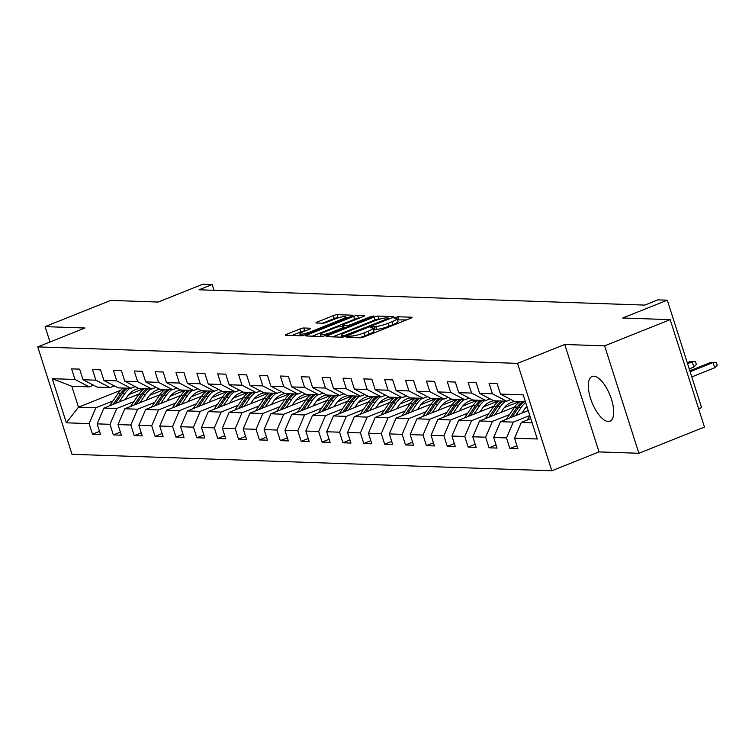 <?xml version="1.0" encoding="UTF-8"?>
<svg xmlns="http://www.w3.org/2000/svg" width="755" height="755" viewBox="0 0 755 755"><rect width="100%" height="100%" fill="white"/><g stroke="black" fill="none" stroke-linecap="round" stroke-linejoin="round"><path stroke-width="1.13" d="M347.234 336.588L346.356 337.343L360.305 337.825A3.029 0.481 -17.7 0 0 364.193 336.843L410.541 318.308A3.029 0.481 -17.7 0 0 412.117 317.345A3.029 0.481 -17.7 0 0 411.805 317.232L397.857 316.751L394.034 318.119L396.054 318.261A9.692 1.548 -17.7 0 1 397.055 318.601A9.692 1.548 -17.7 0 1 392.015 321.696L388.155 323.244A9.692 1.548 -17.7 0 1 375.707 326.386L371.186 327.019L370.082 327.698L372.102 327.83A9.692 1.548 -17.7 0 1 373.102 328.18A9.692 1.548 -17.7 0 1 368.072 331.266L364.203 332.813A9.692 1.548 -17.7 0 1 351.764 335.966L347.234 336.588M608.237 421.498A24.084 9.702 -111.8 0 0 609.955 421.214A24.084 9.702 -111.8 0 0 610.776 397.224A24.084 9.702 -111.8 0 0 593.789 376.207A24.084 9.702 -111.8 0 0 592.071 376.49A24.084 9.702 -111.8 0 0 591.25 400.48A24.084 9.702 -111.8 0 0 608.237 421.498M303.803 328A3.029 0.481 -17.7 0 0 299.914 328.982L286.909 334.182A3.029 0.481 -17.7 0 0 285.333 335.154A3.029 0.481 -17.7 0 0 285.645 335.258L301.141 335.786A3.029 0.481 -17.7 0 0 305.029 334.805L351.386 316.279A3.029 0.481 -17.7 0 0 352.953 315.307A3.029 0.481 -17.7 0 0 352.642 315.203L337.145 314.665A3.029 0.481 -17.7 0 0 333.257 315.656L317.553 321.932A3.029 0.481 -17.7 0 0 315.977 322.895A3.029 0.481 -17.7 0 0 316.288 323.008L322.923 323.234A3.029 0.481 -17.7 0 0 326.811 322.253L334.597 319.139A8.107 1.293 -17.7 0 1 345.837 316.789A8.107 1.293 -17.7 0 1 341.628 319.374L311.117 331.577A8.107 1.293 -17.7 0 1 299.877 333.918A8.107 1.293 -17.7 0 1 304.086 331.332L309.173 329.303A3.029 0.481 -17.7 0 0 310.749 328.34A3.029 0.481 -17.7 0 0 310.437 328.227L303.803 328L304.727 330.907A3.029 0.481 -17.7 0 0 300.839 331.889L291.874 335.475M604.613 345.856L564.74 344.488L599.026 451.905L638.89 453.274L604.613 345.856L670.195 319.639L622.696 318.006L667.297 300.179L657.935 299.858L644.817 305.095L199.027 289.778L212.146 284.541L202.784 284.22L158.182 302.047L110.683 300.414L45.102 326.632L50 341.987M564.74 344.488L517.515 363.363L37.75 346.885L84.975 328L45.102 326.632M327.755 335.588A3.029 0.481 -17.7 0 0 326.179 336.551A3.029 0.481 -17.7 0 0 326.49 336.664L341.987 337.192A3.029 0.481 -17.7 0 0 345.875 336.211L392.223 317.676A3.029 0.481 -17.7 0 0 393.799 316.713A3.029 0.481 -17.7 0 0 393.487 316.6L377.991 316.071A3.029 0.481 -17.7 0 0 374.102 317.053L327.755 335.588L328.114 336.721M321.564 336.494L306.068 335.956A3.029 0.481 -17.7 0 1 305.756 335.852A3.029 0.481 -17.7 0 1 307.332 334.88L353.68 316.354A3.029 0.481 -17.7 0 1 357.568 315.373L364.203 315.599A3.029 0.481 -17.7 0 1 364.514 315.703A3.029 0.481 -17.7 0 1 362.938 316.675L344.138 324.188A3.029 0.481 -17.7 0 0 342.572 325.15A3.029 0.481 -17.7 0 0 342.883 325.263L347.281 325.414A3.029 0.481 -17.7 0 0 351.169 324.433L370.743 316.609L373.678 315.996L372.574 316.666L325.452 335.503A3.029 0.481 -17.7 0 1 321.564 336.494M670.195 319.639L704.472 427.056L638.89 453.274M517.515 363.363L551.801 470.78L72.027 454.302L37.75 346.885M99.518 431.369L92.478 434.182L100.5 434.465L97.121 423.866L109.966 424.301L113.344 434.899L121.376 435.182L117.988 424.584L130.832 425.018L134.22 435.616L142.242 435.899L138.863 425.301L151.708 425.735L155.086 436.333L163.118 436.607L159.73 426.018L172.574 426.452L175.962 437.051L183.984 437.324L180.605 426.735L193.45 427.17L196.828 437.768L204.86 438.042L201.472 427.453L214.316 427.887L217.704 438.485L225.726 438.759L222.347 428.17L235.192 428.604L238.571 439.202L246.602 439.476L243.214 428.887L256.058 429.321L259.446 439.92L267.468 440.193L264.09 429.604L276.934 430.039L280.313 440.637L288.344 440.911L284.956 430.322L297.8 430.756L301.188 441.354L309.21 441.628L305.832 431.039L318.676 431.473L322.055 442.071L330.086 442.345L326.698 431.756L339.542 432.19L342.93 442.789L350.952 443.062L347.574 432.473L360.418 432.908L363.797 443.506L371.828 443.78L368.44 433.191L381.284 433.625L384.673 444.223L392.694 444.497L389.316 433.908L402.16 434.342L405.539 444.94L413.57 445.214L410.182 434.616L423.026 435.059L426.415 445.658L434.436 445.931L431.058 435.333L443.902 435.777L447.281 446.375L455.312 446.649L451.924 436.05L464.769 436.494L468.157 447.092L476.178 447.366L472.8 436.767L485.644 437.211L489.023 447.809L497.054 448.083L493.676 437.485L506.511 437.928L509.899 448.527L517.921 448.8L514.542 438.202L537.286 438.985L523.206 394.856L500.461 394.082L497.073 383.483L489.051 383.21L492.43 393.799L506.633 401.216L493.789 400.782L479.585 393.364L476.207 382.766L468.175 382.492L471.564 393.081L485.758 400.499L472.913 400.065L458.719 392.647L455.331 382.049L447.309 381.775L450.688 392.364L464.891 399.782L452.047 399.348L437.843 391.93L434.465 381.332L426.433 381.058L429.822 391.647L444.016 399.065L431.171 398.631L416.977 391.213L413.589 380.614L405.567 380.341L408.946 390.93L423.149 398.347L410.305 397.913L396.101 390.495L392.723 379.897L384.691 379.623L388.079 390.212L402.273 397.63L389.429 397.196L375.235 389.778L371.847 379.18L363.825 378.906L367.204 389.495L381.407 396.913L368.563 396.479L354.359 389.061L350.981 378.463L342.949 378.189L346.337 388.778L360.531 396.196L347.687 395.762L333.493 388.344L330.105 377.745L322.083 377.472L325.462 388.061L339.665 395.478L326.821 395.044L312.617 387.626L309.239 377.028L301.207 376.754L304.595 387.343L318.789 394.761L305.945 394.327L291.751 386.909L288.363 376.311L280.341 376.037L283.72 386.626L297.923 394.044L285.079 393.61L270.875 386.192L267.496 375.594L259.465 375.32L262.853 385.909L277.047 393.327L264.203 392.893L250.009 385.475L246.621 374.876L238.599 374.603L241.977 385.201L256.181 392.609L243.336 392.175L229.133 384.757L225.754 374.159L217.723 373.885L221.111 384.484L235.305 391.892L222.461 391.458L208.267 384.04L204.879 373.442L196.857 373.168L200.235 383.766L214.439 391.184L201.594 390.741L187.391 383.323L184.012 372.725L175.981 372.451L179.36 383.049L193.563 390.467L180.719 390.024L166.525 382.606L163.137 372.007L155.115 371.734L158.493 382.332L172.697 389.75L159.852 389.306L145.649 381.888L142.27 371.29L134.239 371.016L137.618 381.615L151.821 389.033L138.977 388.589L124.783 381.171L121.395 370.573L113.373 370.299L116.751 380.898L130.955 388.315L118.11 387.872L103.907 380.454L100.528 369.856L92.497 369.582L95.876 380.18L110.079 387.598L97.235 387.155L83.031 379.737L79.653 369.138L71.631 368.865L75.009 379.463L89.213 386.881L71.819 386.277L78.482 407.181L95.876 407.775L112.929 400.962M92.478 434.182L89.09 423.583L66.346 422.809L52.265 378.68L75.009 379.463M83.031 379.737L95.876 380.18M103.907 380.454L116.751 380.898M124.783 381.171L137.618 381.615M145.649 381.888L158.493 382.332M166.525 382.606L179.36 383.049M187.391 383.323L200.235 383.766M208.267 384.04L221.111 384.484M229.133 384.757L241.977 385.201M250.009 385.475L262.853 385.909M270.875 386.192L283.72 386.626M291.751 386.909L304.595 387.343M312.617 387.626L325.462 388.061M333.493 388.344L346.337 388.778M354.359 389.061L367.204 389.495M375.235 389.778L388.079 390.212M396.101 390.495L408.946 390.93M416.977 391.213L429.822 391.647M437.843 391.93L450.688 392.364M458.719 392.647L471.564 393.081M479.585 393.364L492.43 393.799M133.805 401.679L116.751 408.493L103.907 408.059L139.033 394.016M149.584 395.375L162.523 390.193M114.326 385.899L110.079 387.598M103.907 408.059L97.121 423.866M116.751 408.493L109.966 424.301M154.671 402.396L137.618 409.21L124.773 408.776L159.909 394.733M170.451 396.092L183.399 390.911M135.202 386.617L130.955 388.315M124.773 408.776L117.988 424.584M137.618 409.21L130.832 425.018M175.547 403.113L158.493 409.927L145.649 409.493L180.775 395.45M191.326 396.809L204.265 391.628M156.068 387.334L151.821 389.033M145.649 409.493L138.863 425.301M158.493 409.927L151.708 425.735M196.413 403.831L179.36 410.644L166.525 410.21L201.651 396.167M212.193 397.526L225.141 392.345M176.944 388.051L172.697 389.75M166.525 410.21L159.73 426.018M179.36 410.644L172.574 426.452M217.289 404.548L200.235 411.362L187.391 410.928L222.517 396.885M233.069 398.244L246.007 393.062M197.81 388.768L193.563 390.467M187.391 410.928L180.605 426.735M200.235 411.362L193.45 427.17M238.155 405.265L221.102 412.079L208.267 411.645L243.393 397.602M253.935 398.961L266.883 393.78M218.686 389.486L214.439 391.184M208.267 411.645L201.472 427.453M221.102 412.079L214.316 427.887M259.031 405.982L241.977 412.796L229.133 412.362L264.259 398.31M274.811 399.678L287.749 394.497M239.552 390.203L235.305 391.892M229.133 412.362L222.347 428.17M241.977 412.796L235.192 428.604M279.897 406.7L262.844 413.514L250.009 413.079L285.135 399.027M295.677 400.395L308.625 395.214M260.428 390.92L256.181 392.609M250.009 413.079L243.214 428.887M262.844 413.514L256.058 429.321M300.773 407.417L283.72 414.231L270.875 413.797L306.002 399.744M316.553 401.113L329.491 395.931M281.294 391.637L277.047 393.327M270.875 413.797L264.09 429.604M283.72 414.231L276.934 430.039M321.639 408.134L304.595 414.948L291.751 414.514L326.877 400.461M337.419 401.83L350.367 396.649M302.17 392.345L297.923 394.044M291.751 414.514L284.956 430.322M304.595 414.948L297.8 430.756M342.515 408.851L325.462 415.665L312.617 415.231L347.744 401.179M358.295 402.547L371.243 397.366M323.036 393.062L318.789 394.761M312.617 415.231L305.832 431.039M325.462 415.665L318.676 431.473M363.382 409.569L346.337 416.382L333.493 415.948L368.619 401.896M379.161 403.264L392.109 398.083M343.912 393.78L339.665 395.478M333.493 415.948L326.698 431.756M346.337 416.382L339.542 432.19M384.257 410.286L367.204 417.1L354.359 416.666L389.486 402.613M400.037 403.982L412.985 398.8M364.778 394.497L360.531 396.196M354.359 416.666L347.574 432.473M367.204 417.1L360.418 432.908M405.124 411.003L388.079 417.817L375.235 417.383L410.361 403.33M420.903 404.699L433.851 399.518M385.654 395.214L381.407 396.913M375.235 417.383L368.44 433.191M388.079 417.817L381.284 433.625M425.999 411.72L408.946 418.534L396.101 418.091L431.228 404.048M441.779 405.416L454.727 400.235M406.52 395.931L402.273 397.63M396.101 418.091L389.316 433.908M408.946 418.534L402.16 434.342M446.866 412.438L429.822 419.252L416.977 418.808L452.103 404.765M462.645 406.133L475.593 400.952M427.396 396.649L423.149 398.347M416.977 418.808L410.182 434.616M429.822 419.252L423.026 435.059M467.741 413.155L450.688 419.969L437.843 419.525L472.97 405.482M483.521 406.851L496.469 401.669M448.262 397.366L444.016 399.065M437.843 419.525L431.058 435.333M450.688 419.969L443.902 435.777M488.608 413.872L471.564 420.686L458.719 420.242L493.845 406.199M504.387 407.568L517.335 402.387M469.138 398.083L464.891 399.782M458.719 420.242L451.924 436.05M471.564 420.686L464.769 436.494M509.483 414.589L492.43 421.403L479.585 420.96L514.721 406.917M525.263 408.285L527.235 407.492M490.004 398.8L485.758 400.499M479.585 420.96L472.8 436.767M492.43 421.403L485.644 437.211M529.802 415.524L513.306 422.12L500.461 421.677L528.217 410.578M510.88 399.518L506.633 401.216M500.461 421.677L493.676 437.485M513.306 422.12L506.511 437.928M532.115 422.772L521.327 422.394L530.784 418.619M525.442 401.868L514.655 401.5L500.461 394.082M521.327 422.394L514.542 438.202M698.639 408.766L701.574 407.596L667.297 300.179M599.026 451.905L551.801 470.78M213.986 290.298L212.146 284.541M128.709 394.657L141.657 389.476M120.611 390.344L78.482 407.181L66.346 422.809M93.46 385.182L89.213 386.881M52.265 378.68L71.819 386.277M95.876 407.775L89.09 423.583M516.939 445.714L509.899 448.527M496.063 444.997L489.023 447.809M475.197 444.28L468.157 447.092M454.321 443.562L447.281 446.375M433.455 442.845L426.415 445.658M412.579 442.128L405.539 444.94M391.713 441.411L384.673 444.223M370.837 440.693L363.797 443.506M349.971 439.976L342.93 442.789M329.095 439.259L322.055 442.071M308.229 438.542L301.188 441.354M287.353 437.825L280.313 440.637M266.487 437.107L259.446 439.92M245.611 436.39L238.571 439.202M224.745 435.673L217.704 438.485M203.869 434.955L196.828 437.768M183.003 434.238L175.962 437.051M162.127 433.521L155.086 436.333M141.261 432.804L134.22 435.616M120.385 432.086L113.344 434.899M358.946 337.778A9.692 1.548 -17.7 0 0 365.137 335.72L364.203 332.813M373.102 328.18L374.027 331.077A9.692 1.548 -17.7 0 1 368.997 334.172L365.137 335.72M397.055 318.601L397.979 321.507A9.692 1.548 -17.7 0 1 392.94 324.603L389.08 326.141A9.692 1.548 -17.7 0 1 376.641 329.293L373.508 329.454M406.501 319.922L397.46 319.884M380.275 319.025L378.916 318.978A3.029 0.481 -17.7 0 0 375.027 319.96L332.719 336.872M344.148 335.701L387.551 318.752L388.655 318.072L386.532 317.93A9.692 1.548 -17.7 0 0 374.093 321.083L346.281 332.2A9.692 1.548 -17.7 0 0 341.241 335.295A9.692 1.548 -17.7 0 0 342.241 335.635L344.148 335.701L344.469 336.702M312.296 336.173L354.605 319.261L353.68 316.354M358.899 318.289L358.493 318.27A3.029 0.481 -17.7 0 0 354.605 319.261M324.641 331.983A8.107 1.293 -17.7 0 0 320.431 334.569A8.107 1.293 -17.7 0 0 331.662 332.228L342.411 327.925A3.029 0.481 -17.7 0 0 343.987 326.962A3.029 0.481 -17.7 0 0 343.676 326.858L339.278 326.707A3.029 0.481 -17.7 0 0 335.39 327.689L324.641 331.983M339.089 317.61L338.08 317.572A3.029 0.481 -17.7 0 0 334.191 318.553L322.517 323.225M347.347 317.893L346.177 317.846M527.084 420.101A8.182 7.371 -88 0 1 527.207 419.912L529.925 415.93M710.672 362.447L716.325 362.306L717.25 365.212L714.749 367.751L713.079 362.523L710.672 362.447L689.825 370.771M716.325 362.306L713.079 362.523L690.127 371.705M714.749 367.751L691.788 376.924M521.847 413.136L524.14 409.767A19.602 17.667 -88 0 1 526.924 406.52M515.627 415.618L521.261 407.36A23.613 21.282 -88 0 1 525.659 402.547M506.218 419.384A8.182 7.371 -88 0 1 506.341 419.195L514.57 407.124A23.613 21.282 -88 0 1 519.799 401.669M512.05 417.043L518.723 407.266A23.613 21.282 -88 0 1 523.942 401.811M522.337 401.754A23.613 21.282 92 0 0 517.118 407.209L509.785 417.949M689.796 361.73L695.449 361.588L696.374 364.495L693.873 367.034L692.203 361.805L689.796 361.73L687.267 362.74M695.449 361.588L692.203 361.805L687.56 363.665M693.873 367.034L689.23 368.893M500.971 412.419L503.274 409.05A19.602 17.667 -88 0 1 514.599 401.462M494.752 414.901L500.395 406.643A23.613 21.282 -88 0 1 505.614 401.188M485.342 418.666A8.182 7.371 -88 0 1 485.465 418.478L493.704 406.407A23.613 21.282 -88 0 1 498.923 400.952M514.816 401.5A19.602 17.667 -88 0 1 518.317 402.868M491.175 416.326L497.847 406.549A23.613 21.282 -88 0 1 503.075 401.094M519.591 401.82A19.602 17.667 92 0 0 518.968 401.641M501.471 401.037A23.613 21.282 92 0 0 496.243 406.492L488.919 417.232M517.364 401.584A19.602 17.667 -88 0 1 519.147 402.17M480.105 411.702L482.398 408.332A19.602 17.667 -88 0 1 493.732 400.745M473.885 414.184L479.519 405.926A23.613 21.282 -88 0 1 484.748 400.471M464.476 417.949A8.182 7.371 -88 0 1 464.599 417.76L472.828 405.69A23.613 21.282 -88 0 1 478.057 400.235M493.949 400.782A19.602 17.667 -88 0 1 497.451 402.151M470.308 415.618L476.981 405.831A23.613 21.282 -88 0 1 482.2 400.377M498.725 401.103A19.602 17.667 92 0 0 498.092 400.924M480.595 400.329A23.613 21.282 92 0 0 475.376 405.775L468.043 416.515M496.488 400.867A19.602 17.667 -88 0 1 498.281 401.452M459.229 410.984L461.531 407.615A19.602 17.667 -88 0 1 472.856 400.027M453.009 413.466L458.653 405.209A23.613 21.282 -88 0 1 463.872 399.754M443.6 417.232A8.182 7.371 -88 0 1 443.723 417.043L451.962 404.973A23.613 21.282 -88 0 1 457.181 399.518M473.074 400.065A19.602 17.667 -88 0 1 476.575 401.433M449.433 414.901L456.105 405.114A23.613 21.282 -88 0 1 461.333 399.659M477.849 400.386A19.602 17.667 92 0 0 477.226 400.207M459.729 399.612A23.613 21.282 92 0 0 454.501 405.067L447.177 415.797M475.622 400.15A19.602 17.667 -88 0 1 477.405 400.735M438.362 410.267L440.656 406.898A19.602 17.667 -88 0 1 451.99 399.31M432.143 412.749L437.777 404.491A23.613 21.282 -88 0 1 443.006 399.036M422.734 416.515A8.182 7.371 -88 0 1 422.857 416.326L431.086 404.255A23.613 21.282 -88 0 1 436.315 398.8M452.207 399.348A19.602 17.667 -88 0 1 455.709 400.716M428.566 414.184L435.239 404.397A23.613 21.282 -88 0 1 440.458 398.942M456.983 399.669A19.602 17.667 92 0 0 456.35 399.489M438.853 398.895A23.613 21.282 92 0 0 433.634 404.35L426.301 415.08M454.746 399.433A19.602 17.667 -88 0 1 456.539 400.018M417.487 409.55L419.789 406.181A19.602 17.667 -88 0 1 431.114 398.593M411.267 412.032L416.911 403.774A23.613 21.282 -88 0 1 422.13 398.319M401.858 415.797A8.182 7.371 -88 0 1 401.981 415.609L410.22 403.538A23.613 21.282 -88 0 1 415.439 398.083M431.332 398.631A19.602 17.667 -88 0 1 434.833 399.999M407.691 413.466L414.363 403.68A23.613 21.282 -88 0 1 419.591 398.225M436.107 398.951A19.602 17.667 92 0 0 435.484 398.772M417.987 398.178A23.613 21.282 92 0 0 412.759 403.632L405.435 414.363M433.88 398.716A19.602 17.667 -88 0 1 435.663 399.301M396.62 408.832L398.914 405.463A19.602 17.667 -88 0 1 410.239 397.876M390.401 411.315L396.035 403.057A23.613 21.282 -88 0 1 401.264 397.602M380.992 415.08A8.182 7.371 -88 0 1 381.115 414.891L389.344 402.821A23.613 21.282 -88 0 1 394.572 397.366M410.465 397.913A19.602 17.667 -88 0 1 413.966 399.282M386.824 412.749L393.497 402.962A23.613 21.282 -88 0 1 398.716 397.507M415.241 398.234A19.602 17.667 92 0 0 414.608 398.055M397.111 397.46A23.613 21.282 92 0 0 391.892 402.915L384.559 413.646M413.004 397.998A19.602 17.667 -88 0 1 414.797 398.583M375.745 408.115L378.047 404.746A19.602 17.667 -88 0 1 389.372 397.158M369.525 410.597L375.169 402.339A23.613 21.282 -88 0 1 380.388 396.885M360.116 414.363A8.182 7.371 -88 0 1 360.239 414.174L368.478 402.104A23.613 21.282 -88 0 1 373.697 396.649M389.589 397.196A19.602 17.667 -88 0 1 393.091 398.565M365.948 412.032L372.621 402.245A23.613 21.282 -88 0 1 377.849 396.79M394.365 397.517A19.602 17.667 92 0 0 393.742 397.338M376.245 396.743A23.613 21.282 92 0 0 371.016 402.198L363.693 412.928M392.138 397.281A19.602 17.667 -88 0 1 393.921 397.866M354.878 407.398L357.172 404.029A19.602 17.667 -88 0 1 368.497 396.441M348.659 409.88L354.293 401.622A23.613 21.282 -88 0 1 359.512 396.167M339.25 413.646A8.182 7.371 -88 0 1 339.373 413.457L347.602 401.386A23.613 21.282 -88 0 1 352.83 395.931M368.723 396.479A19.602 17.667 -88 0 1 372.224 397.847M345.082 411.315L351.755 401.528A23.613 21.282 -88 0 1 356.973 396.073M373.498 396.8A19.602 17.667 92 0 0 372.866 396.62M355.369 396.026A23.613 21.282 92 0 0 350.15 401.481L342.817 412.211M371.262 396.564A19.602 17.667 -88 0 1 373.055 397.149M334.003 406.681L336.305 403.312A19.602 17.667 -88 0 1 347.63 395.724M327.783 409.163L333.427 400.905A23.613 21.282 -88 0 1 338.646 395.45M318.374 412.928A8.182 7.371 -88 0 1 318.497 412.74L326.736 400.669A23.613 21.282 -88 0 1 331.955 395.214M347.847 395.762A19.602 17.667 -88 0 1 351.349 397.13M324.206 410.597L330.879 400.811A23.613 21.282 -88 0 1 336.107 395.356M352.623 396.082A19.602 17.667 92 0 0 352 395.903M334.503 395.309A23.613 21.282 92 0 0 329.274 400.763L321.951 411.494M350.395 395.846A19.602 17.667 -88 0 1 352.179 396.432M313.127 405.964L315.43 402.594A19.602 17.667 -88 0 1 326.755 395.007M306.917 408.446L312.551 400.188A23.613 21.282 -88 0 1 317.77 394.733M297.508 412.211A8.182 7.371 -88 0 1 297.63 412.022L305.86 399.952A23.613 21.282 -88 0 1 311.088 394.497M326.981 395.044A19.602 17.667 -88 0 1 330.482 396.413M303.34 409.88L310.012 400.093A23.613 21.282 -88 0 1 315.231 394.639M331.756 395.365A19.602 17.667 92 0 0 331.124 395.186M313.627 394.591A23.613 21.282 92 0 0 308.408 400.046L301.075 410.777M329.52 395.129A19.602 17.667 -88 0 1 331.313 395.714M292.26 405.246L294.563 401.877A19.602 17.667 -88 0 1 305.888 394.289M286.041 407.728L291.685 399.47A23.613 21.282 -88 0 1 296.904 394.016M276.632 411.494A8.182 7.371 -88 0 1 276.755 411.305L284.994 399.235A23.613 21.282 -88 0 1 290.213 393.78M306.105 394.327A19.602 17.667 -88 0 1 309.607 395.695M282.464 409.163L289.137 399.376A23.613 21.282 -88 0 1 294.365 393.921M310.881 394.648A19.602 17.667 92 0 0 310.258 394.469M292.751 393.874A23.613 21.282 92 0 0 287.532 399.329L280.209 410.059M308.653 394.421A19.602 17.667 -88 0 1 310.437 394.997M271.385 404.529L273.688 401.16A19.602 17.667 -88 0 1 285.012 393.572M265.175 407.011L270.809 398.753A23.613 21.282 -88 0 1 276.028 393.298M255.766 410.777A8.182 7.371 -88 0 1 255.888 410.588L264.118 398.517A23.613 21.282 -88 0 1 269.346 393.062M285.239 393.61A19.602 17.667 -88 0 1 288.74 394.978M261.598 408.446L268.27 398.659A23.613 21.282 -88 0 1 273.489 393.213M290.014 393.931A19.602 17.667 92 0 0 289.382 393.751M271.885 393.157A23.613 21.282 92 0 0 266.666 398.612L259.333 409.342M287.778 393.704A19.602 17.667 -88 0 1 289.571 394.28M250.518 403.812L252.812 400.443A19.602 17.667 -88 0 1 264.146 392.855M244.299 406.294L249.943 398.036A23.613 21.282 -88 0 1 255.162 392.581M234.89 410.059A8.182 7.371 -88 0 1 235.013 409.871L243.252 397.8A23.613 21.282 -88 0 1 248.47 392.345M264.363 392.893A19.602 17.667 -88 0 1 267.865 394.261M240.722 407.728L247.395 397.951A23.613 21.282 -88 0 1 252.623 392.496M269.139 393.213A19.602 17.667 92 0 0 268.516 393.034M251.009 392.44A23.613 21.282 92 0 0 245.79 397.894L238.467 408.625M266.902 392.987A19.602 17.667 -88 0 1 268.695 393.563M229.643 403.094L231.945 399.725A19.602 17.667 -88 0 1 243.27 392.138M223.433 405.577L229.067 397.319A23.613 21.282 -88 0 1 234.286 391.864M214.024 409.342A8.182 7.371 -88 0 1 214.146 409.153L222.376 397.083A23.613 21.282 -88 0 1 227.604 391.628M243.497 392.175A19.602 17.667 -88 0 1 246.998 393.544M219.856 407.011L226.528 397.234A23.613 21.282 -88 0 1 231.747 391.779M248.272 392.496A19.602 17.667 92 0 0 247.64 392.317M230.143 391.722A23.613 21.282 92 0 0 224.924 397.177L217.591 407.908M246.036 392.27A19.602 17.667 -88 0 1 247.819 392.845M208.776 402.377L211.07 399.008A19.602 17.667 -88 0 1 222.404 391.42M202.557 404.859L208.201 396.601A23.613 21.282 -88 0 1 213.42 391.147M193.148 408.625A8.182 7.371 -88 0 1 193.271 408.436L201.51 396.366A23.613 21.282 -88 0 1 206.728 390.911M222.621 391.458A19.602 17.667 -88 0 1 226.123 392.827M198.98 406.294L205.653 396.517A23.613 21.282 -88 0 1 210.881 391.062M227.397 391.779A19.602 17.667 92 0 0 226.774 391.6M209.267 391.005A23.613 21.282 92 0 0 204.048 396.46L196.725 407.19M225.16 391.552A19.602 17.667 -88 0 1 226.953 392.128M187.901 401.66L190.203 398.291A19.602 17.667 -88 0 1 201.528 390.703M181.691 404.142L187.325 395.884A23.613 21.282 -88 0 1 192.544 390.429M172.282 407.908A8.182 7.371 -88 0 1 172.404 407.719L180.634 395.648A23.613 21.282 -88 0 1 185.862 390.193M201.755 390.741A19.602 17.667 -88 0 1 205.256 392.109M178.114 405.577L184.786 395.799A23.613 21.282 -88 0 1 190.005 390.344M206.53 391.062A19.602 17.667 92 0 0 205.898 390.882M188.401 390.288A23.613 21.282 92 0 0 183.182 395.743L175.849 406.473M204.294 390.835A19.602 17.667 -88 0 1 206.077 391.411M167.034 400.943L169.328 397.574A19.602 17.667 -88 0 1 180.662 389.986M160.815 403.425L166.449 395.167A23.613 21.282 -88 0 1 171.678 389.712M151.406 407.19A8.182 7.371 -88 0 1 151.529 407.002L159.767 394.931A23.613 21.282 -88 0 1 164.986 389.476M180.879 390.024A19.602 17.667 -88 0 1 184.38 391.392M157.238 404.859L163.911 395.082A23.613 21.282 -88 0 1 169.139 389.627M185.654 390.344A19.602 17.667 92 0 0 185.032 390.165M167.525 389.571A23.613 21.282 92 0 0 162.306 395.025L154.983 405.756M183.418 390.118A19.602 17.667 -88 0 1 185.211 390.694M146.159 400.225L148.461 396.856A19.602 17.667 -88 0 1 159.786 389.269M139.949 402.708L145.583 394.45A23.613 21.282 -88 0 1 150.802 388.995M130.54 406.473A8.182 7.371 -88 0 1 130.662 406.284L138.892 394.214A23.613 21.282 -88 0 1 144.12 388.759M160.013 389.306A19.602 17.667 -88 0 1 163.514 390.675M136.372 404.142L143.044 394.365A23.613 21.282 -88 0 1 148.263 388.91M164.788 389.627A19.602 17.667 92 0 0 164.156 389.448M146.659 388.853A23.613 21.282 92 0 0 141.44 394.308L134.107 405.039M162.552 389.401A19.602 17.667 -88 0 1 164.335 389.976M125.292 399.508L127.586 396.139A19.602 17.667 -88 0 1 138.92 388.551M119.073 401.99L124.707 393.732A23.613 21.282 -88 0 1 129.935 388.278M109.664 405.756A8.182 7.371 -88 0 1 109.786 405.567L118.025 393.497A23.613 21.282 -88 0 1 123.244 388.051M139.137 388.589A19.602 17.667 -88 0 1 142.638 389.957M115.496 403.425L122.168 393.648A23.613 21.282 -88 0 1 127.387 388.193M143.912 388.91A19.602 17.667 92 0 0 143.29 388.731M125.783 388.136A23.613 21.282 92 0 0 120.564 393.591L113.241 404.321M141.676 388.683A19.602 17.667 -88 0 1 143.469 389.259M352.264 337.551L351.764 335.966M368.997 334.172L368.072 331.266M374.829 329.227L373.904 326.33M376.641 329.293L375.707 326.386M389.08 326.141L388.155 323.244M392.94 324.603L392.015 321.696M398.782 319.658L397.857 316.751M350.462 337.485L349.961 335.899M375.027 319.96L374.102 317.053M378.916 318.978L377.991 316.071M347.092 335.72L346.866 335.012M387.777 319.459L387.551 318.752M342.713 337.126L342.241 335.635M307.691 336.013L307.332 334.88M358.493 318.27L357.568 315.373M343.383 326.849L342.883 325.263M347.668 326.622L347.281 325.414M351.396 325.141L351.169 324.433M370.96 317.317L370.743 316.609M331.889 332.936L331.662 332.228M342.638 328.633L342.411 327.925M311.334 332.285L311.117 331.577M341.855 320.082L341.628 319.374M317.912 323.065L317.553 321.932M334.191 318.553L333.257 315.656M338.08 317.572L337.145 314.665M287.268 335.314L286.909 334.182M300.839 331.889L299.914 328.982M518.723 407.266L521.261 407.36M514.57 407.124L517.118 407.209M497.847 406.549L500.395 406.643M493.704 406.407L496.243 406.492M476.981 405.831L479.519 405.926M472.828 405.69L475.376 405.775M456.105 405.114L458.653 405.209M451.962 404.973L454.501 405.067M435.239 404.397L437.777 404.491M431.086 404.255L433.634 404.35M414.363 403.68L416.911 403.774M410.22 403.538L412.759 403.632M393.497 402.962L396.035 403.057M389.344 402.821L391.892 402.915M372.621 402.245L375.169 402.339M368.478 402.104L371.016 402.198M351.755 401.528L354.293 401.622M347.602 401.386L350.15 401.481M330.879 400.811L333.427 400.905M326.736 400.669L329.274 400.763M310.012 400.093L312.551 400.188M305.86 399.952L308.408 400.046M289.137 399.376L291.685 399.47M284.994 399.235L287.532 399.329M268.27 398.659L270.809 398.753M264.118 398.517L266.666 398.612M247.395 397.951L249.943 398.036M243.252 397.8L245.79 397.894M226.528 397.234L229.067 397.319M222.376 397.083L224.924 397.177M205.653 396.517L208.201 396.601M201.51 396.366L204.048 396.46M184.786 395.799L187.325 395.884M180.634 395.648L183.182 395.743M163.911 395.082L166.449 395.167M159.767 394.931L162.306 395.025M143.044 394.365L145.583 394.45M138.892 394.214L141.44 394.308M122.168 393.648L124.707 393.732M118.025 393.497L120.564 393.591M388.948 318.988L388.655 318.072M341.855 337.192L341.241 335.295M343.1 326.839L342.572 325.15M321.035 336.475L320.431 334.569M344.308 327.972L343.987 326.962M300.471 335.767L299.877 333.918M346.318 318.299L345.837 316.789"/></g></svg>
